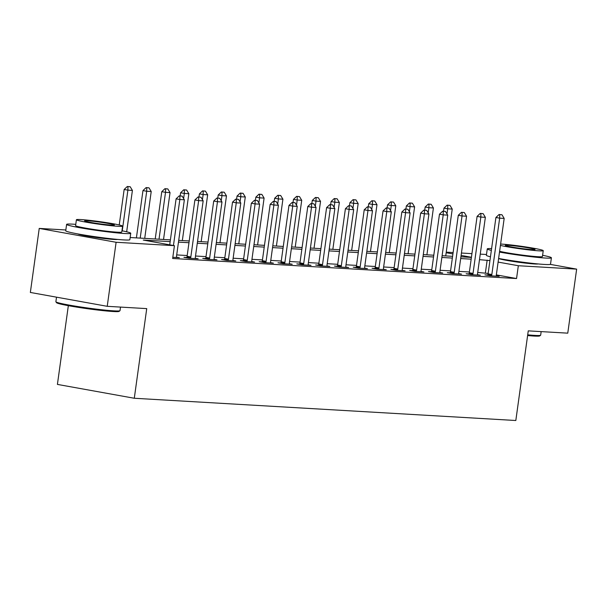 <?xml version="1.0" encoding="UTF-8"?>
<svg xmlns="http://www.w3.org/2000/svg" width="607" height="607" viewBox="0 0 607 607"><rect width="100%" height="100%" fill="white"/><g stroke="black" fill="none" stroke-linecap="round" stroke-linejoin="round"><path stroke-width="0.91" d="M538.083 263.939A20.206 1.146 -172.1 0 1 534.479 263.962A20.206 1.146 -172.1 0 1 513.901 261.564A20.206 1.146 -172.1 0 1 498.605 258.529M117.424 239.416A20.206 1.146 -172.1 0 1 113.82 239.431A20.206 1.146 -172.1 0 1 92.659 236.95A20.206 1.146 -172.1 0 1 77.764 233.915M68.341 305.67L57.415 384.406L134.291 398.26L515.821 420.507L528.257 330.861L567.765 333.16L576.65 269.129L518.332 265.729L498.112 262.087M134.291 398.26L146.735 308.614L107.227 306.315L30.35 292.453L39.235 228.422L65.837 229.97M446.251 252.148L453.118 252.55M461.441 253.036L471.935 253.65M480.251 254.128L486.495 254.492M170.157 241.632L143.267 240.061L174.429 245.683L172.654 258.483L516.549 278.537L496.336 274.888M488.157 273.416L477.709 272.467M469.386 271.982L458.892 271.375M450.576 270.889L440.083 270.274M431.767 269.789L421.266 269.182M412.95 268.696L402.456 268.082M394.14 267.596L383.639 266.981M375.323 266.503L364.83 265.889M356.514 265.403L346.02 264.789M337.697 264.303L327.203 263.696M318.887 263.21L308.394 262.596M300.07 262.11L289.577 261.503M281.261 261.018L270.768 260.403M262.444 259.917L251.951 259.31M243.635 258.825L233.141 258.21M224.825 257.725L214.324 257.118M206.008 256.632L195.515 256.017M187.199 255.532L176.698 254.917M172.82 257.292L179.338 257.672L176.508 257.163M186.774 257.474L183.929 257.307L189.126 258.241L198.155 258.772L195.325 258.256M205.591 258.567L202.738 258.4L207.935 259.341L216.965 259.864L214.134 259.356M224.4 259.667L221.555 259.5L226.752 260.433L235.782 260.964L232.944 260.449M243.217 260.76L240.364 260.593L245.562 261.534L254.591 262.057L251.761 261.549M262.027 261.86L259.181 261.693L264.371 262.626L273.408 263.157L270.57 262.649M280.844 262.952L277.991 262.793L283.188 263.726L292.217 264.25L289.387 263.742M299.653 264.053L296.808 263.886L301.998 264.827L311.027 265.35L308.197 264.842M318.47 265.153L315.617 264.986L320.815 265.919L329.844 266.45L327.014 265.934M337.28 266.245L334.434 266.078L339.624 267.019L348.653 267.543L345.823 267.034M356.089 267.346L353.244 267.179L358.441 268.112L367.47 268.643L364.64 268.127M374.906 268.438L372.061 268.271L377.25 269.212L386.28 269.736L383.449 269.227M393.715 269.538L390.87 269.371L396.067 270.305L405.097 270.836L402.259 270.32M412.532 270.631L409.679 270.464L414.877 271.405L423.906 271.928L421.076 271.42M431.342 271.731L428.496 271.564L433.686 272.497L442.723 273.029L439.885 272.52M450.159 272.824L447.306 272.664L452.503 273.598L461.532 274.121L458.702 273.613M468.968 273.924L466.123 273.757L471.313 274.698L480.349 275.221L477.512 274.713M487.785 275.024L484.932 274.857L490.13 275.79L499.159 276.314L496.329 275.806M107.227 306.315L116.112 242.276L39.235 228.422M550.299 264.379L576.65 269.129M516.549 278.537L518.332 265.729M174.429 245.683L116.112 242.276M489.932 260.608L479.484 259.659M471.169 259.174L460.667 258.567M452.352 258.081L441.858 257.467M433.542 256.981L423.049 256.374M414.725 255.888L404.232 255.274M395.916 254.788L385.422 254.181M377.099 253.696L366.605 253.081M358.289 252.595L347.796 251.988M339.472 251.503L328.979 250.888M320.663 250.403L310.169 249.788M301.854 249.31L291.352 248.695M283.037 248.21L272.543 247.595M264.227 247.11L253.726 246.503M245.41 246.017L234.917 245.403M226.601 244.917L216.107 244.31M207.784 243.824L197.29 243.21M188.974 242.724L178.481 242.117M471.427 257.277L461.108 255.41M452.928 253.938L446.168 252.717M130.164 237.519L170.408 239.871M178.724 240.357L189.217 240.964M197.533 241.449L208.026 242.064M216.35 242.55L226.843 243.157M235.159 243.642L245.653 244.257M253.976 244.742L264.47 245.349M272.786 245.835L283.279 246.45M291.603 246.935L302.096 247.55M310.412 248.028L320.906 248.642M329.222 249.128L339.723 249.743M348.039 250.228L358.532 250.835M366.848 251.321L377.349 251.935M385.665 252.421L396.159 253.028M404.474 253.514L414.968 254.128M423.291 254.614L433.785 255.221M442.101 255.706L452.594 256.321M460.918 256.807L471.411 257.421M485.388 272.915L487.163 260.107M182.13 196.107L179.247 195.856L182.13 196.107L184.353 199.779L176.531 256.131A2.587 1.502 100.2 0 0 176.493 256.913L176.523 257.505M173.458 245.501L179.839 199.513L176.098 198.846L179.247 195.856M169.717 244.826L176.098 198.846M184.353 199.779L179.839 199.513L179.869 195.97M126.666 231.791L132.409 190.416L127.895 190.15L122.25 230.827M127.925 186.607L130.186 186.736L127.303 186.493L127.925 186.607L127.895 190.15L124.154 189.475L119.23 224.969M132.409 190.416L130.186 186.736M127.303 186.493L124.154 189.475M200.94 197.199L198.057 196.956L200.94 197.199L203.163 200.879L195.348 257.224A2.587 1.502 100.2 0 0 195.31 258.005L195.34 258.605M190.461 258.324L190.651 257.732A2.587 1.502 100.2 0 0 190.833 256.966L198.648 200.613L194.908 199.938L198.057 196.956M186.668 257.8L186.91 257.057A2.587 1.502 100.2 0 0 187.093 256.291L194.908 199.938M203.163 200.879L198.648 200.613L198.686 197.07M219.757 198.299L216.874 198.049L219.757 198.299L221.98 201.972L214.157 258.324A2.587 1.502 100.2 0 0 214.119 259.106L214.15 259.705M209.271 259.417L209.468 258.832A2.587 1.502 100.2 0 0 209.643 258.058L217.465 201.706L213.725 201.038L216.874 198.049M205.485 258.893L205.727 258.157A2.587 1.502 100.2 0 0 205.902 257.383L213.725 201.038M221.98 201.972L217.465 201.706L217.496 198.163M238.566 199.392L235.683 199.149L238.566 199.392L240.789 203.072L232.974 259.417A2.587 1.502 100.2 0 0 232.936 260.198L232.967 260.798M228.088 260.517L228.278 259.925A2.587 1.502 100.2 0 0 228.46 259.159L236.275 202.806L232.534 202.131L235.683 199.149M224.294 259.993L224.537 259.257A2.587 1.502 100.2 0 0 224.719 258.483L232.534 202.131M240.789 203.072L236.275 202.806L236.305 199.263M144.716 238.369L151.219 191.509L146.704 191.251L140.202 238.111M146.742 187.707L148.996 187.836L146.112 187.593L146.742 187.707L146.704 191.251L142.964 190.575L136.4 237.883M151.219 191.509L148.996 187.836M146.112 187.593L142.964 190.575M163.533 239.469L170.036 192.609L165.521 192.343L159.019 239.204M165.552 188.8L167.813 188.929L164.929 188.686L165.552 188.8L165.521 192.343L161.781 191.668L155.217 238.983M170.036 192.609L167.813 188.929M164.929 188.686L161.781 191.668M182.343 240.562L188.845 193.709L184.331 193.443L183.618 198.572M184.369 189.9L186.622 190.029L183.739 189.786L184.369 189.9L184.331 193.443L180.59 192.768L180.158 195.909M188.845 193.709L186.622 190.029M183.739 189.786L180.59 192.768M257.376 200.492L254.5 200.249L257.376 200.492L259.606 204.164L251.784 260.517A2.587 1.502 100.2 0 0 251.746 261.298L251.776 261.898M246.897 261.609L247.095 261.025A2.587 1.502 100.2 0 0 247.269 260.251L255.092 203.906L251.351 203.231L254.5 200.249M243.111 261.093L243.354 260.35A2.587 1.502 100.2 0 0 243.528 259.576L251.351 203.231M259.606 204.164L255.092 203.906L255.122 200.356M201.16 241.662L207.662 194.801L203.148 194.536L202.435 199.665M203.178 190.993L205.439 191.129L202.556 190.879L203.178 190.993L203.148 194.536L199.407 193.868L198.967 197.009M207.662 194.801L205.439 191.129M202.556 190.879L199.407 193.868M119.951 310.723L119.078 311.383A31.602 1.798 -172.1 0 1 113.19 311.52A31.602 1.798 -172.1 0 1 78.925 307.453A31.602 1.798 -172.1 0 1 56.58 302.711L55.92 301.838A32.376 1.844 7.9 0 0 78.811 306.702A32.376 1.844 7.9 0 0 113.919 310.86A32.376 1.844 7.9 0 0 119.951 310.723A32.376 1.844 7.9 0 0 120.019 310.632L120.505 307.089M56.512 297.172L55.882 301.732A32.376 1.844 7.9 0 0 55.92 301.838M75.769 224.362A32.376 1.844 7.9 0 0 72.711 224.15A32.376 1.844 7.9 0 0 66.611 224.378A32.376 1.844 7.9 0 0 88.675 229.211A32.376 1.844 7.9 0 0 124.655 233.513A32.376 1.844 7.9 0 0 130.748 233.278A32.376 1.844 7.9 0 0 121.946 230.766M66.611 224.378L65.723 230.781A32.376 1.844 7.9 0 0 87.787 235.615A32.376 1.844 7.9 0 0 123.767 239.917A32.376 1.844 7.9 0 0 129.86 239.682L130.748 233.278M122.591 226.138L121.772 232.033A23.309 1.328 -172.1 0 1 117.379 232.2A23.309 1.328 -172.1 0 1 91.475 229.105A23.309 1.328 -172.1 0 1 75.594 225.622L76.406 219.734A23.309 1.328 7.9 0 0 92.294 223.209A23.309 1.328 7.9 0 0 118.198 226.305A23.309 1.328 7.9 0 0 122.591 226.138A23.309 1.328 7.9 0 0 106.703 222.663A23.309 1.328 7.9 0 0 80.799 219.567A23.309 1.328 7.9 0 0 76.406 219.734M111.551 225.114A15.023 0.857 7.9 0 0 114.382 225A15.023 0.857 7.9 0 0 104.146 222.761A15.023 0.857 7.9 0 0 87.446 220.766A15.023 0.857 7.9 0 0 84.616 220.872A15.023 0.857 7.9 0 0 94.851 223.118A15.023 0.857 7.9 0 0 111.551 225.114M527.703 334.836A32.376 1.844 7.9 0 0 534.577 335.39A32.376 1.844 7.9 0 0 540.602 335.254L539.729 335.914A31.602 1.798 -172.1 0 1 533.841 336.043A31.602 1.798 -172.1 0 1 527.604 335.55M491.602 248.582A32.376 1.844 7.9 0 0 487.269 248.9A32.376 1.844 7.9 0 0 491.351 250.388M499.5 252.072A32.376 1.844 7.9 0 0 545.306 258.036A32.376 1.844 7.9 0 0 551.406 257.8A32.376 1.844 7.9 0 0 542.605 255.289M487.269 248.9L486.382 255.304A32.376 1.844 7.9 0 0 490.464 256.791M498.613 258.476A32.376 1.844 7.9 0 0 544.418 264.44A32.376 1.844 7.9 0 0 550.519 264.204L551.406 257.8M500.426 245.425A23.309 1.328 7.9 0 0 538.857 250.835A23.309 1.328 7.9 0 0 543.242 250.668L542.423 256.556A23.309 1.328 -172.1 0 1 538.037 256.723A23.309 1.328 -172.1 0 1 499.607 251.321M543.242 250.668A23.309 1.328 7.9 0 0 527.362 247.186A23.309 1.328 7.9 0 0 501.458 244.09A23.309 1.328 7.9 0 0 500.616 244.044M532.202 249.636A15.023 0.857 7.9 0 0 535.033 249.53A15.023 0.857 7.9 0 0 524.797 247.284A15.023 0.857 7.9 0 0 508.105 245.289A15.023 0.857 7.9 0 0 505.274 245.395A15.023 0.857 7.9 0 0 515.51 247.641A15.023 0.857 7.9 0 0 532.202 249.636M540.602 335.254A32.376 1.844 7.9 0 0 540.67 335.155L541.163 331.612M276.193 201.585L273.309 201.342L276.193 201.585L278.416 205.265L270.601 261.609A2.587 1.502 100.2 0 0 270.563 262.391L270.585 262.99M265.714 262.71L265.904 262.118A2.587 1.502 100.2 0 0 266.086 261.351L273.901 204.999L270.161 204.324L273.309 201.342M261.921 262.186L262.163 261.45A2.587 1.502 100.2 0 0 262.345 260.676L270.161 204.324M278.416 205.265L273.901 204.999L273.932 201.456M295.002 202.685L292.126 202.442L295.002 202.685L297.233 206.357L289.41 262.71A2.587 1.502 100.2 0 0 289.372 263.491L289.402 264.091M284.524 263.802L284.713 263.218A2.587 1.502 100.2 0 0 284.895 262.444L292.718 206.099L288.978 205.424L292.126 202.442M280.73 263.286L280.98 262.543A2.587 1.502 100.2 0 0 281.155 261.769L288.978 205.424M297.233 206.357L292.718 206.099L292.749 202.556M313.819 203.777L310.936 203.535L313.819 203.777L316.042 207.457L308.227 263.81A2.587 1.502 100.2 0 0 308.189 264.584L308.212 265.183M303.333 264.902L303.53 264.318A2.587 1.502 100.2 0 0 303.705 263.544L311.528 207.192L307.787 206.517L310.936 203.535M299.547 264.379L299.79 263.643A2.587 1.502 100.2 0 0 299.972 262.869L307.787 206.517M316.042 207.457L311.528 207.192L311.558 203.648M332.628 204.878L329.753 204.635L332.628 204.878L334.852 208.558L327.036 264.902A2.587 1.502 100.2 0 0 326.998 265.684L327.029 266.283M322.15 265.995L322.34 265.411A2.587 1.502 100.2 0 0 322.522 264.637L330.337 208.292L326.604 207.617L329.753 204.635M318.356 265.479L318.599 264.735A2.587 1.502 100.2 0 0 318.781 263.969L326.604 207.617M334.852 208.558L330.337 208.292L330.375 204.749M351.445 205.978L348.562 205.727L351.445 205.978L353.669 209.65L345.846 266.003A2.587 1.502 100.2 0 0 345.815 266.777L345.838 267.376M340.959 267.095L341.157 266.511A2.587 1.502 100.2 0 0 341.331 265.737L349.154 209.385L345.413 208.717L348.562 205.727M337.173 266.572L337.416 265.836A2.587 1.502 100.2 0 0 337.591 265.062L345.413 208.717M353.669 209.65L349.154 209.385L349.184 205.841M219.969 242.762L226.472 195.902L221.957 195.636L221.244 200.765M221.987 192.093L224.249 192.222L221.365 191.979L221.987 192.093L221.957 195.636L218.217 194.961L217.784 198.102M226.472 195.902L224.249 192.222M221.365 191.979L218.217 194.961M238.786 243.855L245.289 196.994L240.774 196.736L240.061 201.858M240.804 193.185L243.058 193.322L240.182 193.079L240.804 193.185L240.774 196.736L237.034 196.061L236.593 199.202M245.289 196.994L243.058 193.322M240.182 193.079L237.034 196.061M257.596 244.955L264.098 198.094L259.584 197.829L258.87 202.958M259.614 194.286L261.875 194.415L258.992 194.172L259.614 194.286L259.584 197.829L255.843 197.154L255.41 200.302M264.098 198.094L261.875 194.415M258.992 194.172L255.843 197.154M276.413 246.047L282.915 199.187L278.393 198.929L277.687 204.058M278.431 195.378L280.684 195.515L277.809 195.272L278.431 195.378L278.393 198.929L274.66 198.254L274.22 201.395M282.915 199.187L280.684 195.515M277.809 195.272L274.66 198.254M295.222 247.148L301.725 200.287L297.21 200.022L296.497 205.151M297.24 196.478L299.501 196.607L296.618 196.365L297.24 196.478L297.21 200.022L293.469 199.346L293.037 202.495M301.725 200.287L299.501 196.607M296.618 196.365L293.469 199.346M370.255 207.07L367.372 206.828L370.255 207.07L372.478 210.75L364.663 267.095A2.587 1.502 100.2 0 0 364.625 267.877L364.655 268.476M359.776 268.188L359.966 267.604A2.587 1.502 100.2 0 0 360.148 266.837L367.963 210.485L364.223 209.81L367.372 206.828M355.983 267.672L356.226 266.928A2.587 1.502 100.2 0 0 356.408 266.162L364.223 209.81M372.478 210.75L367.963 210.485L368.001 206.941M314.031 248.24L320.534 201.38L316.019 201.122L315.314 206.251M316.057 197.578L318.311 197.707L315.435 197.465L316.057 197.578L316.019 201.122L312.279 200.447L311.846 203.588M320.534 201.38L318.311 197.707M315.435 197.465L312.279 200.447M389.072 208.171L386.189 207.92L389.072 208.171L391.295 211.843L383.472 268.195A2.587 1.502 100.2 0 0 383.434 268.977L383.465 269.576M378.586 269.288L378.783 268.704A2.587 1.502 100.2 0 0 378.958 267.93L386.78 211.577L383.04 210.91L386.189 207.92M374.8 268.764L375.043 268.028A2.587 1.502 100.2 0 0 375.217 267.255L383.04 210.91M391.295 211.843L386.78 211.577L386.811 208.034M332.848 249.34L339.351 202.48L334.836 202.214L334.123 207.344M334.867 198.671L337.128 198.8L334.245 198.557L334.867 198.671L334.836 202.214L331.096 201.539L330.656 204.688M339.351 202.48L337.128 198.8M334.245 198.557L331.096 201.539M407.881 209.263L404.998 209.02L407.881 209.263L410.104 212.943L402.289 269.288A2.587 1.502 100.2 0 0 402.251 270.069L402.282 270.669M397.403 270.388L397.593 269.796A2.587 1.502 100.2 0 0 397.775 269.03L405.59 212.678L401.849 212.002L404.998 209.02M393.609 269.865L393.852 269.121A2.587 1.502 100.2 0 0 394.034 268.355L401.849 212.002M410.104 212.943L405.59 212.678L405.628 209.134M351.658 250.433L358.16 203.58L353.646 203.315L352.94 208.444M353.684 199.771L355.937 199.9L353.054 199.657L353.684 199.771L353.646 203.315L349.905 202.639L349.473 205.781M358.16 203.58L355.937 199.9M353.054 199.657L349.905 202.639M426.691 210.363L423.815 210.121L426.691 210.363L428.921 214.036L421.099 270.388A2.587 1.502 100.2 0 0 421.061 271.17L421.091 271.769M416.212 271.481L416.41 270.897A2.587 1.502 100.2 0 0 416.584 270.123L424.407 213.778L420.666 213.103L423.815 210.121M412.426 270.965L412.669 270.221A2.587 1.502 100.2 0 0 412.843 269.447L420.666 213.103M428.921 214.036L424.407 213.778L424.437 210.227M370.475 251.533L376.977 204.673L372.463 204.407L371.75 209.536M372.493 200.864L374.754 201L371.871 200.75L372.493 200.864L372.463 204.407L368.722 203.74L368.282 206.881M376.977 204.673L374.754 201M371.871 200.75L368.722 203.74M445.508 211.456L442.624 211.213L445.508 211.456L447.731 215.136L439.916 271.481A2.587 1.502 100.2 0 0 439.878 272.262L439.908 272.862M435.029 272.581L435.219 271.989A2.587 1.502 100.2 0 0 435.401 271.223L443.216 214.87L439.476 214.195L442.624 211.213M431.236 272.057L431.478 271.321A2.587 1.502 100.2 0 0 431.66 270.547L439.476 214.195M447.731 215.136L443.216 214.87L443.247 211.327M389.284 252.633L395.787 205.773L391.272 205.507L390.559 210.637M391.303 201.964L393.564 202.093L390.68 201.85L391.303 201.964L391.272 205.507L387.532 204.832L387.099 207.973M395.787 205.773L393.564 202.093M390.68 201.85L387.532 204.832M464.317 212.556L461.441 212.313L464.317 212.556L466.548 216.229L458.725 272.581A2.587 1.502 100.2 0 0 458.687 273.362L458.717 273.962M453.839 273.674L454.036 273.089A2.587 1.502 100.2 0 0 454.211 272.315L462.033 215.971L458.293 215.295L461.441 212.313M450.053 273.158L450.295 272.414A2.587 1.502 100.2 0 0 450.47 271.64L458.293 215.295M466.548 216.229L462.033 215.971L462.064 212.42M408.101 253.726L414.604 206.866L410.089 206.6L409.376 211.729M410.12 203.057L412.373 203.193L409.497 202.943L410.12 203.057L410.089 206.6L406.349 205.932L405.908 209.074M414.604 206.866L412.373 203.193M409.497 202.943L406.349 205.932M483.134 213.649L480.251 213.406L483.134 213.649L485.357 217.329L477.542 273.681A2.587 1.502 100.2 0 0 477.504 274.455L477.527 275.054M472.656 274.774L472.845 274.189A2.587 1.502 100.2 0 0 473.028 273.416L480.843 217.063L477.102 216.388L480.251 213.406M468.862 274.25L469.105 273.514A2.587 1.502 100.2 0 0 469.287 272.74L477.102 216.388M485.357 217.329L480.843 217.063L480.873 213.52M501.943 214.749L499.068 214.506L501.943 214.749L504.174 218.421L496.351 274.774A2.587 1.502 100.2 0 0 496.314 275.555L496.344 276.155M491.465 275.866L491.655 275.282A2.587 1.502 100.2 0 0 491.837 274.508L499.652 218.163L495.919 217.488L499.068 214.506M487.671 275.35L487.922 274.607A2.587 1.502 100.2 0 0 488.096 273.84L495.919 217.488M504.174 218.421L499.652 218.163L499.69 214.62M426.911 254.826L433.413 207.966L428.899 207.7L428.185 212.829M428.929 204.157L431.19 204.286L428.307 204.043L428.929 204.157L428.899 207.7L425.158 207.025L424.725 210.174M433.413 207.966L431.19 204.286M428.307 204.043L425.158 207.025M445.728 255.919L452.23 209.058L447.716 208.8L447.002 213.93M447.746 205.249L449.999 205.386L447.124 205.143L447.746 205.249L447.716 208.8L443.975 208.125L443.535 211.266M452.23 209.058L449.999 205.386M447.124 205.143L443.975 208.125M190.833 256.966L187.093 256.291M190.651 257.732L186.91 257.057M209.643 258.058L205.902 257.383M209.468 258.832L205.727 258.157M228.46 259.159L224.719 258.483M228.278 259.925L224.537 259.257M247.269 260.251L243.528 259.576M247.095 261.025L243.354 260.35M266.086 261.351L262.345 260.676M265.904 262.118L262.163 261.45M284.895 262.444L281.155 261.769M284.713 263.218L280.98 262.543M303.705 263.544L299.972 262.869M303.53 264.318L299.79 263.643M322.522 264.637L318.781 263.969M322.34 265.411L318.599 264.735M341.331 265.737L337.591 265.062M341.157 266.511L337.416 265.836M360.148 266.837L356.408 266.162M359.966 267.604L356.226 266.928M378.958 267.93L375.217 267.255M378.783 268.704L375.043 268.028M397.775 269.03L394.034 268.355M397.593 269.796L393.852 269.121M416.584 270.123L412.843 269.447M416.41 270.897L412.669 270.221M435.401 271.223L431.66 270.547M435.219 271.989L431.478 271.321M454.211 272.315L450.47 271.64M454.036 273.089L450.295 272.414M473.028 273.416L469.287 272.74M472.845 274.189L469.105 273.514M491.837 274.508L488.096 273.84M491.655 275.282L487.922 274.607"/></g></svg>
